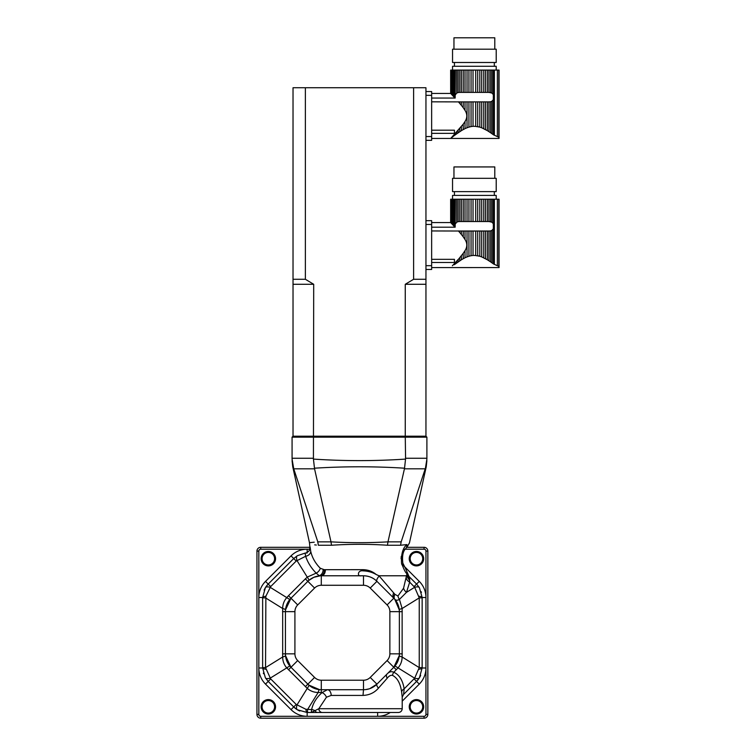 <?xml version="1.0" encoding="UTF-8"?>
<svg xmlns="http://www.w3.org/2000/svg" width="756" height="756" viewBox="0 0 756 756"><rect width="100%" height="100%" fill="white"/><g stroke="black" fill="none" stroke-linecap="round" stroke-linejoin="round"><path stroke-width="1.13" d="M405.566 458.268L405.263 436.203L293.026 436.203L425.949 436.203L426.894 437.157L292.071 437.157L293.026 436.203L293.026 87.743L305.367 87.743L305.367 279.276L313.702 284.284L313.428 459.09C344.131 461.122 374.834 461.122 405.537 459.09L405.566 458.268L426.894 458.268L426.894 459.09C426.894 461.122 426.894 461.122 426.894 459.09L425.43 468.2C426.516 466.32 426.516 466.32 425.43 468.2C426.516 466.32 426.516 466.32 425.43 468.2L401.171 541.854C412.237 542.95 412.237 542.95 401.171 541.854L400.567 545.246L387.459 545.246C368.852 544.008 350.198 544.008 331.506 545.246L318.399 545.246C306.86 544.008 306.86 544.008 318.399 545.246L317.737 541.863M426.894 437.157L426.894 458.268M292.071 437.157L292.071 458.268L313.409 458.268M313.428 459.09L314.553 468.824L293.744 468.824L292.071 459.09C292.071 461.122 292.071 461.122 292.071 459.09L292.071 458.268M426.894 459.09L425.43 468.2M405.537 459.09L404.545 468.2C374.503 466.32 344.471 466.32 314.43 468.2M425.222 468.824L404.422 468.824L404.545 468.2M293.545 468.2C292.449 466.32 292.449 466.32 293.545 468.2C292.449 466.32 292.449 466.32 293.545 468.2C292.449 466.32 292.449 466.32 293.545 468.2M314.553 468.824L330.996 541.854C350.028 542.95 369.022 542.95 387.979 541.854L387.459 545.246M404.422 468.824L387.979 541.854L401.171 541.863M314.231 542.194L309.469 542.695L292.742 466.764L292.071 460.64M293.744 468.824L317.803 541.854C306.728 542.95 306.728 542.95 317.803 541.854L330.996 541.854L331.506 545.246M310.111 547.023L310.735 551.389C312.162 557.626 315.346 563.239 320.289 568.247L324.248 569.693L363.069 569.665C368.125 569.788 372.5 571.404 376.195 574.513L378.983 575.779L394.878 594.32L397.94 596.011L403.562 588.225L407.002 573.596C405.934 573.454 404.11 570.005 401.54 563.248C401.067 554.063 402.853 547.835 406.908 544.575C410.272 542.383 410.272 542.383 406.908 544.575L400.567 545.246M314.666 544.859L316.358 545.038M405.66 548.714C402.957 551.266 402.022 556.066 402.835 563.125L405.556 568.521L402.835 563.116C402.022 556.066 402.957 551.266 405.66 548.714C407.73 546.39 407.73 546.39 405.66 548.714C407.73 546.39 407.73 546.39 405.66 548.714A7.598 6.606 38.2 0 0 406.908 544.575L406.879 544.603M401.266 556.34L401.086 558.826M401.568 563.381L401.937 564.789M406.548 575.779L378.983 575.779M320.289 568.247A5.698 3.96 -48.1 0 1 316.178 573.133C311.188 568.03 307.683 562.407 305.651 556.274L305.074 553.099C305.084 553.751 309.563 551.086 309.298 550.311L309.951 547.665L309.469 542.695M406.822 547.391L409.44 542.95L426.233 466.764L426.894 460.64M406.917 547.297L424.05 547.297A3.799 3.799 0 0 1 427.849 551.086L427.849 714.401A3.799 3.799 0 0 1 424.05 718.2L260.735 718.2A3.799 3.799 0 0 1 256.945 714.401L256.945 551.086A3.799 3.799 0 0 1 260.735 547.297L309.922 547.297M407.002 573.596L406.851 571.999L407.002 573.596A7.598 6.691 11.6 0 0 409.667 579.049L409.676 582.139A7.598 5.301 9.4 0 1 406.312 578.019M310.735 551.389A5.698 4.479 -14.8 0 1 305.651 556.274L296.22 561.037L270.686 586.571L265.876 596.21L265.545 667.614L270.686 678.926L296.22 704.45L305.859 709.27L311.623 709.6C313.003 703.26 316.471 697.599 322.028 692.619L327.405 689.718A5.698 3.771 90 0 1 331.175 695.416L326.431 697.23A5.698 3.837 48.4 0 0 322.028 692.619L318.153 692.477C313.986 692.439 310.347 691.069 307.248 688.385A15.196 1.361 130.7 0 0 308.902 685.116L319.542 689.633L321.291 689.718A18.985 18.985 0 0 1 307.862 684.152L290.984 667.274A18.985 18.985 0 0 1 285.428 653.845L285.428 611.642A18.985 18.985 0 0 1 290.984 598.213L307.862 581.336A18.985 18.985 0 0 1 321.291 575.779L319.212 575.675L316.178 573.133L307.248 577.111A15.196 1.361 -130.7 0 1 308.902 580.372L307.862 581.336A18.985 18.985 0 0 1 321.291 575.779L363.494 575.779A18.985 18.985 0 0 1 376.923 581.336C373.36 577.773 368.881 575.921 363.494 575.779A18.985 18.985 0 0 1 376.923 581.336L393.8 598.213L376.923 581.336L370.213 588.055A9.497 9.497 0 0 0 363.494 585.276L321.291 585.276A9.497 9.497 0 0 0 314.581 588.055L297.703 604.932A9.497 9.497 0 0 0 294.916 611.642L294.916 653.845A9.497 9.497 0 0 0 297.703 660.564L314.581 677.442A9.497 9.497 0 0 0 321.291 680.22L363.494 680.22A9.497 9.497 0 0 0 370.213 677.442L387.091 660.564A9.497 9.497 0 0 0 389.869 653.845L389.869 611.642A9.497 9.497 0 0 0 387.091 604.932L370.213 588.055M361.132 575.779C357.059 576.8 357.484 569.958 363.078 570.856C367.974 571.035 372.349 572.254 376.195 574.513M379.153 575.968A7.598 2.325 -45 0 0 376.923 581.336M324.248 569.693A5.698 4.196 -92.8 0 1 320.355 575.798L313.891 577.282L308.902 580.372M323.124 569.655A5.698 4.29 -83.1 0 1 319.212 575.675A15.196 1.909 -95.3 0 0 319.542 575.855M325.345 569.665A5.698 4.063 -90 0 1 321.291 575.779L321.291 585.276M406.605 575.949L409.61 580.561M416.452 565.904A7.22 7.22 0 0 1 410.206 555.074A7.22 7.22 0 0 1 422.708 555.074A7.22 7.22 0 0 1 416.452 565.904M409.667 579.049L408.996 576.478L416.584 584.076L407.04 574.532M322.443 712.502A3.799 3.61 -90 0 1 318.834 708.703L402.211 708.703C401.984 711.009 400.718 712.275 398.412 712.502L307.153 712.502L297.297 709.742L293.725 706.945L268.2 681.411L265.394 677.848L262.634 667.992L262.634 597.505L265.394 587.648L268.2 584.076L293.725 558.552L297.297 555.755L305.074 553.099A18.985 18.985 0 0 1 307.153 552.986A18.985 18.985 0 0 0 305.074 553.108M393.696 592.846A7.598 4.498 -45 0 0 393.8 598.213A18.985 18.985 0 0 1 399.366 611.642L399.281 609.903A15.196 1.909 174.7 0 1 402.126 608.504L402.126 656.992C402.088 661.16 400.718 664.789 398.025 667.898L393.791 672.264C399.262 674.711 402.721 680.239 404.167 688.858L403.572 694.433L402.211 697.136L401.644 691.948C400.359 683.32 397.306 677.792 392.487 675.363C390.663 675.032 388.915 675.987 387.223 678.217L378.425 688.177C374.466 692.742 369.334 695.151 363.022 695.416L363.494 689.718L321.291 689.718L321.291 680.22M397.94 596.011A7.598 5.774 -122.2 0 0 399.423 599.404C397.439 600.519 395.908 600.481 394.802 599.281L393.8 598.213A18.985 18.985 0 0 1 399.366 611.642L399.366 653.845A18.985 18.985 0 0 1 393.8 667.274L399.281 655.594L399.366 653.845L402.268 653.845M394.708 594.103A7.598 4.479 -41.3 0 0 394.641 599.111L394.764 599.253A15.196 1.361 139.3 0 0 394.802 599.281A7.598 4.564 -42.3 0 1 394.878 594.32M403.562 588.225A7.598 5.717 -152.8 0 0 406.492 592.345L414.657 587.28L409.676 582.139L406.492 592.345L399.423 599.404L402.126 608.504L419.249 597.883L414.657 587.28A15.196 4.158 -31.3 0 1 419.391 587.648L422.15 597.505L422.15 667.992L419.391 677.848L416.584 681.411A18.985 18.985 0 0 0 420.657 675.363M297.297 555.755A15.196 4.158 58.7 0 0 296.928 560.48L307.248 577.111L305.377 578.85L314.581 588.055M421.442 592.373A18.985 18.985 0 0 0 421.272 591.787M416.452 564.949A6.265 6.265 0 0 0 421.886 555.556A6.265 6.265 0 0 0 411.028 555.556A6.265 6.265 0 0 0 416.452 564.949M268.333 565.904A7.22 7.22 0 0 1 262.086 555.074A7.22 7.22 0 0 1 274.589 555.074A7.22 7.22 0 0 1 268.333 565.904M319.542 689.633A15.196 1.909 95.3 0 0 318.153 692.477L307.531 709.6L307.531 712.502L359.402 712.502M359.572 712.502L377.631 712.502L377.631 716.301L424.05 716.301A1.899 1.899 0 0 0 425.949 714.401L427.849 714.401A3.799 3.799 0 0 1 424.05 718.2L424.05 716.301M414.099 586.571L416.584 584.076L419.391 587.648M399.281 609.903L394.764 599.253M416.452 714.023A7.22 7.22 0 0 1 410.206 703.203A7.22 7.22 0 0 1 422.708 703.203A7.22 7.22 0 0 1 416.452 714.023M268.333 564.949A6.265 6.265 0 0 0 273.757 555.556A6.265 6.265 0 0 0 262.908 555.556A6.265 6.265 0 0 0 268.333 564.949M307.153 552.447L307.153 549.196L260.735 549.196A1.899 1.899 0 0 0 258.835 551.086L258.835 597.505A22.784 22.784 0 0 1 265.517 581.392L268.2 584.076A18.985 18.985 0 0 0 264.127 590.143M268.333 713.069A6.265 6.265 0 0 0 273.757 703.675A6.265 6.265 0 0 0 262.908 703.675A6.265 6.265 0 0 0 268.333 713.069M416.452 713.069A6.265 6.265 0 0 0 421.886 703.675A6.265 6.265 0 0 0 411.028 703.675A6.265 6.265 0 0 0 416.452 713.069M317.596 712.502A3.799 2.929 -90 0 1 315.205 710.905A5.698 4.574 11.9 0 0 311.623 709.6L311.311 712.502L318.834 708.703L326.431 697.23M390.228 712.502A22.784 22.784 0 0 1 377.631 716.301L307.153 716.301L307.153 712.502A15.196 2.098 -90 0 1 305.859 709.27M418.918 596.21A15.196 2.098 0 0 1 422.15 597.505L425.949 597.505L425.949 551.086A1.899 1.899 0 0 0 424.05 549.196L403.61 549.196M297.297 709.742A15.196 4.158 -58.7 0 1 296.928 705.008L307.248 688.385L286.76 667.898C284.076 664.808 282.706 661.179 282.668 656.992L282.668 608.504C282.697 604.365 284.058 600.727 286.76 597.599L288.499 595.728L290.984 598.213L285.503 609.903L285.428 611.642A18.985 18.985 0 0 1 290.984 598.213L297.703 604.932M265.394 587.648A15.196 4.158 31.3 0 1 270.128 587.28L286.76 597.599A15.196 1.361 -139.3 0 0 290.02 599.253M401.644 691.948A5.698 3.978 170.8 0 1 404.167 688.858L414.657 678.208L419.249 667.614L419.249 597.883L422.15 597.883M268.333 714.023A7.22 7.22 0 0 1 262.086 703.203A7.22 7.22 0 0 1 274.589 703.203A7.22 7.22 0 0 1 268.333 714.023M296.22 704.45L293.725 706.945A18.985 18.985 0 0 0 299.792 711.018A18.985 18.985 0 0 1 293.725 706.945L291.041 709.629L265.517 684.104A22.784 22.784 0 0 1 258.835 667.992L258.835 714.401L256.945 714.401A3.799 3.799 0 0 0 260.735 718.2L260.735 716.301L307.153 716.301A22.784 22.784 0 0 1 291.041 709.629M414.099 678.926L416.584 681.411L403.572 694.433M418.918 669.277A15.196 2.098 0 0 0 422.15 667.992L425.949 667.992A22.784 22.784 0 0 1 419.278 684.104L402.211 701.162M399.281 655.594A15.196 1.909 -174.7 0 0 402.126 656.992L419.249 667.614L422.15 667.614M262.634 597.883L265.545 597.883L282.668 608.504A15.196 1.909 -174.7 0 1 285.503 609.903M265.876 669.277A15.196 2.098 0 0 1 262.634 667.992L258.835 667.992L258.835 597.505L262.634 597.505A15.196 2.098 0 0 1 265.876 596.21M389.869 653.845L399.366 653.845A18.985 18.985 0 0 1 393.8 667.274L376.923 684.152A18.985 18.985 0 0 1 363.494 689.718L363.494 680.22M263.343 673.123A18.985 18.985 0 0 0 263.523 673.709M365.658 689.595L369.202 688.839M369.779 688.65L376.923 684.152A5.698 1.881 45 0 0 378.425 688.177M387.223 678.217A5.698 2.939 45 0 1 386.892 674.182C389.132 671.744 391.428 671.101 393.791 672.264A5.698 4.243 113.4 0 0 392.487 675.363M394.764 666.234A15.196 1.361 -139.3 0 1 398.025 667.898L414.657 678.208A15.196 4.158 31.3 0 0 419.391 677.848M294.916 653.845L285.428 653.845L285.503 655.594L290.984 667.274L297.703 660.564M262.634 667.614L265.545 667.614L282.668 656.992A15.196 1.909 174.7 0 0 285.503 655.594M314.581 677.442L307.862 684.152L308.902 685.116M265.394 677.848A15.196 4.158 -31.3 0 0 270.128 678.208L286.76 667.898A15.196 1.361 139.3 0 1 290.02 666.234M461.368 234.454L463.22 236.826L463.22 231.024L461.368 231.024L461.368 234.454L459.752 232.527L459.752 231.024L458.382 230.949L459.724 232.489M459.752 231.024L461.368 231.024M463.135 236.713L465.006 239.482L465.006 231.024L463.22 231.024M465.772 257.446L467.028 256.917L467.028 231.024L465.006 231.024M465.006 239.482C467.388 243.224 467.388 246.947 465.006 250.661L465.006 257.805L463.22 258.722L463.22 253.317L457.588 260.357M467.028 256.917L468.937 256.246L468.937 231.024L467.028 231.024M468.937 256.246L471.054 255.717L471.054 231.024L468.937 231.024M471.054 255.717L473.029 255.452L473.029 231.024L471.054 231.024M473.029 255.452L475.722 255.452L475.722 231.024L473.029 231.024M474.494 255.396L479.814 256.246L477.697 255.717L477.697 231.024L475.722 231.024M482.753 257.342L479.814 256.246L479.814 231.024L477.697 231.024M484.511 258.391L483.745 257.805L483.745 231.024L485.532 231.024L485.532 258.722L487.384 259.799L481.723 256.917L481.723 231.024L479.814 231.024M483.745 231.024L481.723 231.024M487.384 231.024L489 231.024L489 260.811L490.635 261.916L487.384 259.799L487.384 231.024L485.532 231.024M463.22 199.215L461.368 199.215L461.368 221.527L463.22 221.527L463.22 199.215L465.006 199.215L465.006 221.527L467.028 221.527L467.028 199.215L468.937 199.215L468.937 221.527L471.054 221.527L471.054 199.215L473.029 199.215L473.029 221.527L475.722 221.527L475.722 199.215L477.697 199.215L477.697 221.527L479.814 221.527L479.814 199.215L481.723 199.215L481.723 221.527L483.745 221.527L483.745 199.215L485.532 199.215L485.532 221.527L487.384 221.527L487.384 199.215L489 199.215L489 221.527L492.024 222.217L493.328 223.795L493.328 228.756L492.024 230.334L492.024 262.89L493.328 263.844L490.635 261.916L490.635 230.901L489 231.024M492.024 230.334L490.635 230.901M461.368 255.689L461.368 259.799L454.243 264.742L455.367 262.53L453.213 264.855M453.194 264.883L452.371 265.753M456.728 261.037L455.367 262.53L455.367 263.891L458.117 261.916L458.117 259.488L456.728 261.037L456.728 262.89M463.22 253.317L465.006 250.661M459.308 231.024L431.648 230.949M431.648 262.483L454.432 262.483L454.432 259.336L431.648 259.336M470.922 255.745L470.024 255.944M454.243 264.742L455.367 263.891M450.812 222.746L450.812 199.215M451.162 223.114L452.371 224.39L451.653 223.634L451.653 199.215L453.194 199.215L453.194 225.269L454.243 226.394L454.243 199.215L453.194 199.215M453.194 225.269L452.371 224.39L452.371 199.215M431.648 227.197L455.159 227.197L455.367 199.215L458.117 199.215L458.117 221.64L459.752 221.527L459.752 199.215L458.117 199.215M455.367 223.927L456.728 222.217L456.728 199.215M458.117 261.916L459.752 260.811L459.752 257.616M496.21 199.215L496.21 195.417L452.542 195.417L452.542 199.215M451.162 199.215L451.653 199.215M454.243 199.215L455.367 199.215M455.159 227.197L454.243 226.394M456.728 222.217L458.117 221.64M459.752 199.215L461.368 199.215M461.368 221.527L459.752 221.527M461.368 259.799L463.22 258.722M465.006 221.527L463.22 221.527M467.028 199.215L465.006 199.215M468.937 221.527L467.028 221.527M471.054 199.215L468.937 199.215M473.029 221.527L471.054 221.527M475.722 199.215L473.029 199.215M477.697 221.527L475.722 221.527M479.814 199.215L477.697 199.215M481.723 221.527L479.814 221.527M483.745 199.215L481.723 199.215M485.532 221.527L483.745 221.527M487.384 199.215L485.532 199.215M489 221.527L487.384 221.527M489.444 221.527L490.635 221.64L490.635 199.215L489 199.215M490.635 199.215L492.024 199.215L492.024 222.217M493.923 225.846L493.328 223.795L493.328 199.215L492.024 199.215M493.328 199.215L499.055 199.215L499.055 267.567L431.648 267.577M498.809 199.215L498.809 266.424C499.13 267.955 499.13 267.955 498.809 266.424C499.13 267.955 499.13 267.955 498.809 266.424L493.328 263.844L494.377 264.42L494.377 199.215M454.441 195.417L454.441 191.618M496.21 191.618L452.542 191.618L452.542 178.321L496.21 178.321L496.21 191.618M453.959 178.321L453.959 166.934L494.793 166.934L494.793 178.321M425.949 265.677L431.648 265.677L431.648 224.466L425.949 224.466M425.949 220.667L431.648 220.667L431.648 224.466M431.648 265.677L431.648 269.476L425.949 269.476M459.752 103.402L459.752 101.89L458.382 101.824L461.368 105.33L461.368 101.89L465.006 101.89L465.006 110.357L463.22 107.702L463.22 101.89M461.368 105.33L463.135 107.579M459.752 101.89L461.368 101.89M465.772 128.322L467.028 127.783L467.028 101.89L465.006 101.89M465.006 110.357C467.388 114.09 467.388 117.813 465.006 121.527L465.006 128.671L463.22 129.597L463.22 124.182L451.653 137.384L453.194 135.749L453.194 136.42L450.652 138.442L452.371 136.628M467.028 127.783L468.937 127.112L468.937 101.89L467.028 101.89M468.937 127.112L471.054 126.583L471.054 101.89L468.937 101.89M471.054 126.583L473.029 126.318L473.029 101.89L471.054 101.89M473.029 126.318L475.722 126.318L475.722 101.89L473.029 101.89M474.494 126.261L479.814 127.112L477.697 126.583L477.697 101.89L475.722 101.89M482.753 128.218L479.814 127.112L479.814 101.89L477.697 101.89M484.511 129.267L483.745 128.671L483.745 101.89L485.532 101.89L485.532 129.597L487.384 130.665L481.723 127.783L481.723 101.89L479.814 101.89M483.745 101.89L481.723 101.89M487.384 101.89L489 101.89L489 131.686L490.635 132.782L487.384 130.665L487.384 101.89L485.532 101.89M463.22 70.081L461.368 70.081L461.368 92.393L463.22 92.393L463.22 70.081L465.006 70.081L465.006 92.393L467.028 92.393L467.028 70.081L468.937 70.081L468.937 92.393L471.054 92.393L471.054 70.081L473.029 70.081L473.029 92.393L475.722 92.393L475.722 70.081L477.697 70.081L477.697 92.393L479.814 92.393L479.814 70.081L481.723 70.081L481.723 92.393L483.745 92.393L483.745 70.081L485.532 70.081L485.532 92.393L487.384 92.393L487.384 70.081L489 70.081L489 92.393L492.024 93.082L493.328 94.661L493.328 99.622L492.024 101.2L492.024 133.765L493.328 134.719L490.635 132.782L490.635 101.776L489 101.89M492.024 101.2L490.635 101.776M454.243 135.607L453.194 136.42L455.367 133.406L455.367 134.766L454.243 135.607L458.117 132.782L458.117 130.353M463.22 124.182L465.006 121.527M459.308 101.89L431.648 101.824M431.648 133.349L454.432 133.349L454.432 130.202L431.648 130.202M470.922 126.611L470.024 126.81M461.368 126.554L461.368 130.665L455.367 134.766M450.812 93.612L450.812 70.081M451.162 93.98L452.371 95.265L451.653 94.5L451.653 70.081L453.194 70.081L453.194 96.135L454.243 97.269L454.243 70.081L453.194 70.081M452.371 95.265L453.194 96.135L452.371 95.265L452.371 70.081M431.648 98.063L455.159 98.063L455.367 70.081L458.117 70.081L458.117 92.516L459.752 92.393L459.752 70.081L458.117 70.081M455.367 94.802L456.728 93.082L456.728 70.081M456.728 133.765L456.728 131.903M458.117 132.782L459.752 131.686L459.752 128.482M496.21 70.081L496.21 66.282L452.542 66.282L452.542 70.081M451.162 70.081L451.653 70.081M454.243 70.081L455.367 70.081M455.159 98.063L454.243 97.269M456.728 93.082L458.117 92.516M459.752 70.081L461.368 70.081M461.368 92.393L459.752 92.393M461.368 130.665L463.22 129.597M465.006 92.393L463.22 92.393M467.028 70.081L465.006 70.081M468.937 92.393L467.028 92.393M471.054 70.081L468.937 70.081M473.029 92.393L471.054 92.393M475.722 70.081L473.029 70.081M477.697 92.393L475.722 92.393M479.814 70.081L477.697 70.081M481.723 92.393L479.814 92.393M483.745 70.081L481.723 70.081M485.532 92.393L483.745 92.393M487.384 70.081L485.532 70.081M489 92.393L487.384 92.393M489.444 92.393L490.635 92.516L490.635 70.081L489 70.081M490.635 70.081L492.024 70.081L492.024 93.082M493.923 96.711L493.328 94.661L493.328 70.081L492.024 70.081M493.328 70.081L499.055 70.081L499.055 138.442L431.648 138.442M498.809 70.081L498.809 137.29C499.13 138.821 499.13 138.821 498.809 137.29C499.13 138.821 499.13 138.821 498.809 137.29L493.328 134.719L494.377 135.286L494.377 70.081M454.441 66.282L454.441 62.483M496.21 62.483L452.542 62.483L452.542 49.197L496.21 49.197L496.21 62.483M453.959 49.197L453.959 37.8L494.793 37.8L494.793 49.197M425.949 136.543L431.648 136.543L431.648 95.341L425.949 95.341M425.949 91.542L431.648 91.542L431.648 95.341M431.648 136.543L431.648 140.342L425.949 140.342M413.608 87.743L425.949 87.743L425.949 436.203L405.263 436.203L405.263 284.284L413.608 279.276L413.608 87.743L305.367 87.743M425.949 279.276L413.608 279.276M405.263 284.284L425.949 284.284M305.367 279.276L293.026 279.276M293.026 284.284L313.702 284.284M363.069 569.665L363.078 570.856M401.663 563.778L419.278 581.392A22.784 22.784 0 0 1 425.949 597.505L425.949 714.401M424.05 549.196L424.05 547.297A3.799 3.799 0 0 1 427.849 551.086L425.949 551.086M260.735 549.196L260.735 547.297A3.799 3.799 0 0 0 256.945 551.086L258.835 551.086M265.517 581.392L291.041 555.868A22.784 22.784 0 0 1 307.153 549.196L309.771 549.196M416.584 584.076L419.278 581.392M288.499 595.728L305.377 578.85M291.041 555.868L296.22 561.037M363.494 575.779L363.494 585.276M258.835 714.401A1.899 1.899 0 0 0 260.735 716.301M268.2 584.076L270.686 586.571M393.8 598.213L387.091 604.932M389.869 611.642L402.268 611.642M416.584 681.411L419.278 684.104M363.022 695.416L331.175 695.416M370.213 677.442L376.923 684.152M387.091 660.564L396.295 669.769M294.916 611.642L282.517 611.642M270.686 678.926L265.517 684.104M321.291 692.619L321.291 689.718M282.517 653.845L285.428 653.845M288.499 669.769L290.984 667.274M305.377 686.646L307.862 684.152M493.328 263.844L493.328 228.756M497.353 265.469L497.353 199.215M493.328 134.719L493.328 99.622M497.353 136.335L497.353 70.081M408.996 576.478L405.556 568.521M402.211 708.703L402.211 697.108M450.652 222.585L450.652 199.215M494.311 195.417L494.311 191.618M431.648 222.566L450.661 222.566M431.648 93.442L450.661 93.442L450.652 70.081M494.311 66.282L494.311 62.483"/></g></svg>
